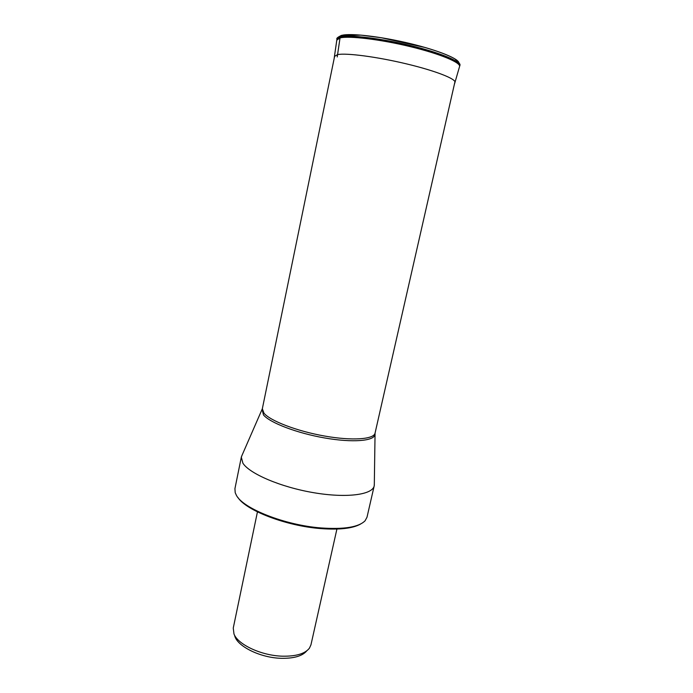<?xml version="1.0" encoding="UTF-8"?>
<svg xmlns="http://www.w3.org/2000/svg" width="693" height="693" viewBox="0 0 693 693"><rect width="100%" height="100%" fill="white"/><g stroke="black" fill="none" stroke-linecap="round" stroke-linejoin="round"><path stroke-width="1.04" d="M341.216 35.464L340.185 36.894L340.956 35.62L341.97 35.308C350.719 33.004 380.873 36.495 409.953 43.512C439.076 50.502 459.996 59.234 458.853 63.271M374.315 483.983L374.194 485.897C372.539 494.802 346.491 498.319 313.634 492.688C280.795 487.144 249.515 473.726 242.896 463.184L241.32 457.172L242.013 455.379M241.32 457.172L234.927 488.669L235.213 492.706L236.374 495.252C242.983 508.532 284.996 525.233 321.136 527.953C344.075 529.547 358.723 527.156 365.081 520.789L367.004 517.221L374.194 485.897M237.942 497.505C245.963 510.438 286.166 525.97 320.564 528.568C339.405 529.972 352.754 528.464 360.611 524.029M257.441 511.884L233.255 628.057L233.983 634C237.924 644.646 261.573 655.699 282.493 656.184C296.024 656.41 305.007 653.75 309.424 648.189L310.949 644.854L336.911 529.062M234.598 635.256C236.33 645.885 260.022 657.865 281.28 658.307C293.936 658.515 302.434 656.037 306.756 650.857M459.615 66.372L459.823 65.592C461.391 61.59 440.159 52.685 410.195 45.469C380.275 38.228 349.125 34.563 340.185 36.894L337.222 56.956M341.97 35.308L341.398 35.395M454.313 84.555L454.946 82.484C456.566 79.089 435.724 70.842 406.28 63.825C376.888 56.783 346.266 52.798 337.543 54.6L334.442 56.428L334.156 58.576M334.442 56.428L336.798 40.125L340.012 37.933C348.96 35.629 380.249 39.345 410.204 46.613C440.211 53.855 461.33 62.734 459.528 66.658L454.946 82.484M336.815 39.977L340.029 37.812C348.96 35.508 380.085 39.189 409.979 46.422C439.925 53.63 461.157 62.5 459.589 66.476M340.185 36.894L336.98 39.033C336.244 38.479 337.569 37.344 340.956 35.62L360.984 35.135L381.479 37.76L424.826 47.445C438.374 51.377 448.328 55.163 454.686 58.775C458.939 62.24 460.654 64.484 459.84 65.514M334.728 55.769L262.335 408.757L263.99 413.201C270.192 420.868 296.976 431.176 324.567 436.036C352.174 440.956 373.943 439.353 375.06 433.125L454.954 81.765M374.93 433.905L374.896 434.624C374.237 441.043 352.572 442.862 324.714 437.967C296.881 433.142 269.698 422.695 263.453 414.908L262.136 409.52M336.841 39.83L336.98 39.033M375.06 433.125L374.298 485.334M262.335 408.757L241.467 456.609"/></g></svg>
